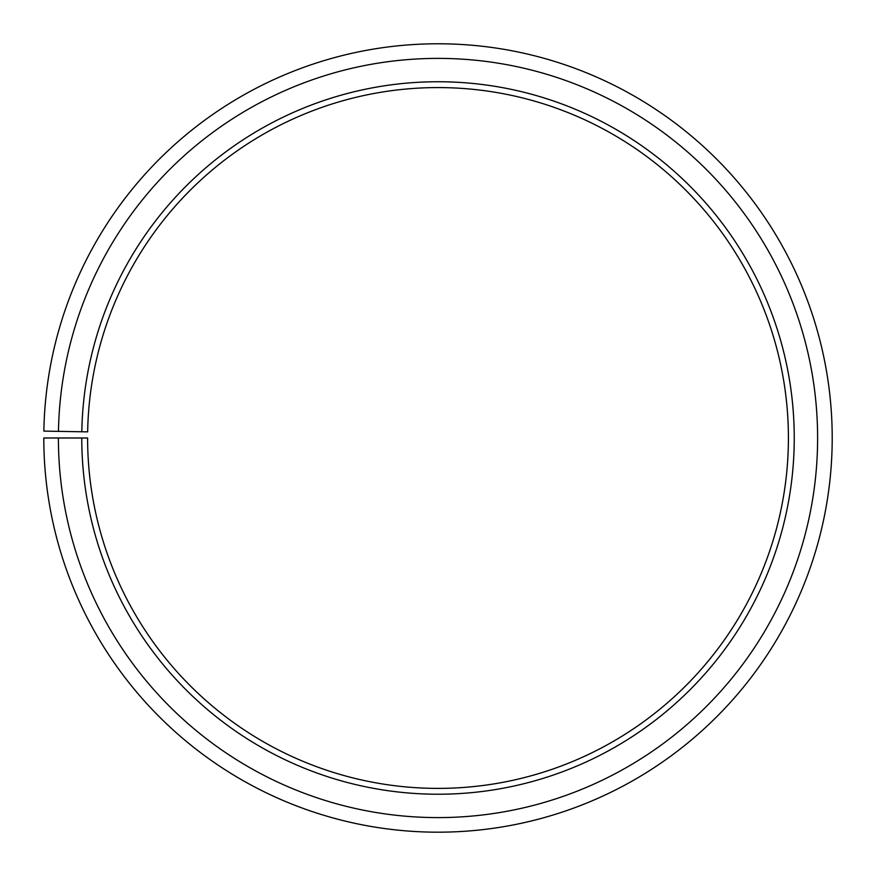 <?xml version="1.0" encoding="UTF-8"?>
<svg xmlns="http://www.w3.org/2000/svg" width="876" height="876" viewBox="0 0 876 876"><rect width="100%" height="100%" fill="white"/><g stroke="black" fill="none" stroke-linecap="round" stroke-linejoin="round"><path stroke-width="1.31" d="M87.655 431.868A350.411 350.411 0 0 1 616.726 136.579A350.411 350.411 0 0 1 611.437 742.465A350.411 350.411 0 0 1 87.6 437.989L81.764 437.989A356.247 356.247 0 0 0 614.328 747.535A356.247 356.247 0 0 0 619.704 131.564A356.247 356.247 0 0 0 81.818 431.769L87.655 431.868M58.396 437.989A379.604 379.604 0 0 0 625.891 767.836A379.604 379.604 0 0 0 631.618 111.471A379.604 379.604 0 0 0 58.462 431.364L43.855 431.101A394.211 394.211 0 0 1 639.075 98.911A394.211 394.211 0 0 1 633.118 780.516A394.211 394.211 0 0 1 43.8 437.989L81.764 437.989M58.462 431.364L81.818 431.769"/></g></svg>
